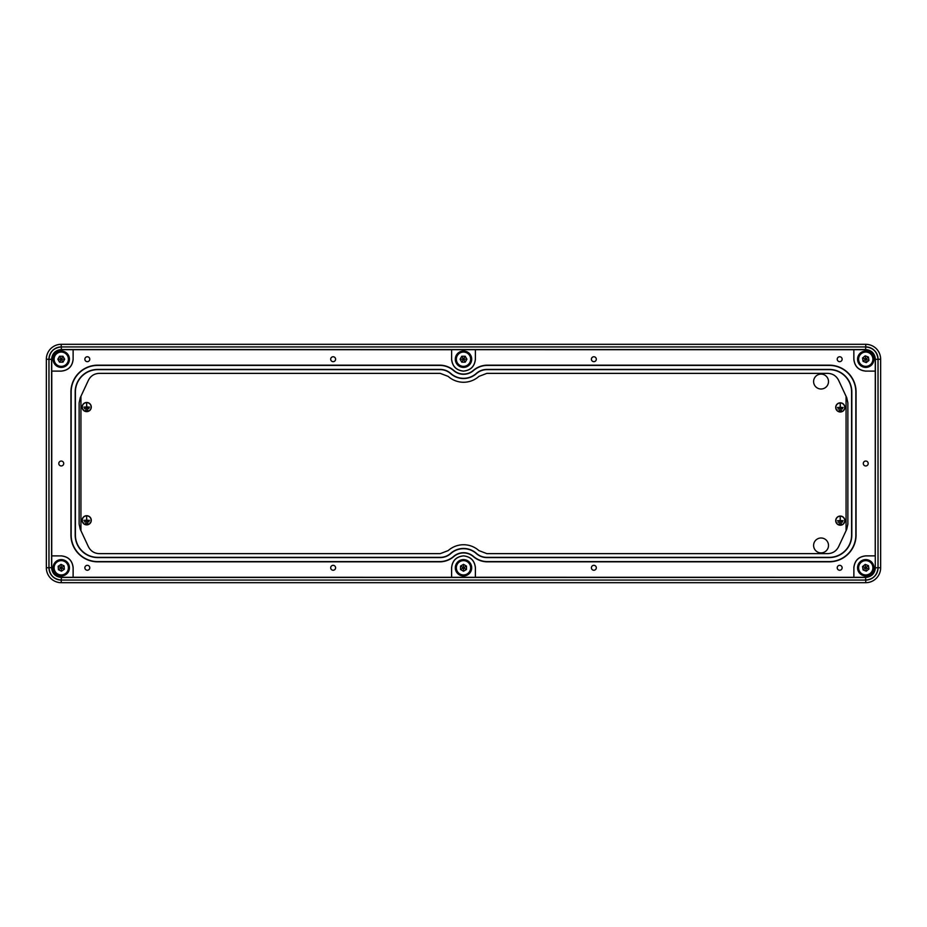 <?xml version="1.0" encoding="UTF-8"?>
<svg xmlns="http://www.w3.org/2000/svg" width="927" height="927" viewBox="0 0 927 927"><rect width="100%" height="100%" fill="white"/><g stroke="black" fill="none" stroke-linecap="round" stroke-linejoin="round"><path stroke-width="1.39" d="M86.698 524.867A4.577 4.577 0 0 0 91.286 520.29A4.577 4.577 0 0 0 86.698 515.702A4.577 4.577 0 0 0 82.121 520.29A4.577 4.577 0 0 0 86.698 524.867M86.698 515.852A4.426 4.426 0 0 0 82.271 520.29A4.426 4.426 0 0 0 86.698 524.717A4.426 4.426 0 0 0 91.136 520.29A4.426 4.426 0 0 0 86.698 515.852M86.698 411.646A4.577 4.577 0 0 0 91.286 407.057A4.577 4.577 0 0 0 86.698 402.48A4.577 4.577 0 0 0 82.121 407.057A4.577 4.577 0 0 0 86.698 411.646M86.698 402.631A4.426 4.426 0 0 0 82.271 407.057A4.426 4.426 0 0 0 86.698 411.495A4.426 4.426 0 0 0 91.136 407.057A4.426 4.426 0 0 0 86.698 402.631M840.302 411.994A4.577 4.577 0 0 0 844.879 407.416A4.577 4.577 0 0 0 840.302 402.828A4.577 4.577 0 0 0 835.714 407.416A4.577 4.577 0 0 0 840.302 411.994M840.302 402.978A4.438 4.438 0 0 0 835.864 407.416A4.438 4.438 0 0 0 840.302 411.843A4.438 4.438 0 0 0 844.729 407.416A4.438 4.438 0 0 0 840.302 402.978M840.302 525.215A4.577 4.577 0 0 0 844.879 520.638A4.577 4.577 0 0 0 840.302 516.061A4.577 4.577 0 0 0 835.714 520.638A4.577 4.577 0 0 0 840.302 525.215M840.302 516.2A4.426 4.426 0 0 0 835.864 520.638A4.426 4.426 0 0 0 840.302 525.064A4.426 4.426 0 0 0 844.729 520.638A4.426 4.426 0 0 0 840.302 516.2M821.055 537.996A7.451 7.451 0 0 0 813.605 545.435A7.451 7.451 0 0 0 821.055 552.886A7.451 7.451 0 0 0 828.506 545.435A7.451 7.451 0 0 0 821.055 537.996M821.055 374.114A7.451 7.451 0 0 0 813.605 381.565A7.451 7.451 0 0 0 821.055 389.004A7.451 7.451 0 0 0 828.506 381.565A7.451 7.451 0 0 0 821.055 374.114M840.221 517.208L840.372 520.568L843.13 520.707L837.463 520.707L840.221 520.568L840.221 517.208M842.608 522.052L837.985 522.202L842.608 522.052M841.461 523.546L839.132 523.697L841.461 523.546M841.461 410.313L839.132 410.464L841.461 410.313M842.608 408.83L837.985 408.981L842.608 408.83M840.221 403.987L840.372 407.335L843.13 407.486L837.463 407.486L840.221 407.335L840.221 403.987M86.628 403.639L86.779 406.988L89.537 407.138L83.87 407.138L86.628 406.988L86.628 403.639M89.015 408.471L84.392 408.622L89.015 408.471M87.868 409.966L85.539 410.116L87.868 409.966M87.868 523.187L85.539 523.338L87.868 523.187M89.015 521.704L84.392 521.855L89.015 521.704M86.628 516.86L86.779 520.209L89.537 520.36L83.87 520.36L86.628 520.209L86.628 516.86M61.252 559.595A8.192 8.192 0 0 0 53.059 567.788A8.192 8.192 0 0 0 61.252 575.98A8.192 8.192 0 0 0 69.444 567.788A8.192 8.192 0 0 0 61.252 559.595M463.5 559.595A8.192 8.192 0 0 0 455.308 567.788A8.192 8.192 0 0 0 463.5 575.98A8.192 8.192 0 0 0 471.692 567.788A8.192 8.192 0 0 0 463.5 559.595M865.748 559.595A8.192 8.192 0 0 0 857.556 567.788A8.192 8.192 0 0 0 865.748 575.98A8.192 8.192 0 0 0 873.941 567.788A8.192 8.192 0 0 0 865.748 559.595M865.748 351.02A8.192 8.192 0 0 0 857.556 359.212A8.192 8.192 0 0 0 865.748 367.405A8.192 8.192 0 0 0 873.941 359.212A8.192 8.192 0 0 0 865.748 351.02M463.5 351.02A8.192 8.192 0 0 0 455.308 359.212A8.192 8.192 0 0 0 463.5 367.405A8.192 8.192 0 0 0 471.692 359.212A8.192 8.192 0 0 0 463.5 351.02M61.252 351.02A8.192 8.192 0 0 0 53.059 359.212A8.192 8.192 0 0 0 61.252 367.405A8.192 8.192 0 0 0 69.444 359.212A8.192 8.192 0 0 0 61.252 351.02M333.141 356.756A2.457 2.457 0 0 0 330.684 359.212A2.457 2.457 0 0 0 333.141 361.669A2.457 2.457 0 0 0 335.597 359.212A2.457 2.457 0 0 0 333.141 356.756M87.323 356.756A2.457 2.457 0 0 0 84.867 359.212A2.457 2.457 0 0 0 87.323 361.669A2.457 2.457 0 0 0 89.78 359.212A2.457 2.457 0 0 0 87.323 356.756M61.252 461.043A2.457 2.457 0 0 0 58.795 463.5A2.457 2.457 0 0 0 61.252 465.957A2.457 2.457 0 0 0 63.708 463.5A2.457 2.457 0 0 0 61.252 461.043M87.323 565.331A2.457 2.457 0 0 0 84.867 567.788A2.457 2.457 0 0 0 87.323 570.244A2.457 2.457 0 0 0 89.78 567.788A2.457 2.457 0 0 0 87.323 565.331M333.141 565.331A2.457 2.457 0 0 0 330.684 567.788A2.457 2.457 0 0 0 333.141 570.244A2.457 2.457 0 0 0 335.597 567.788A2.457 2.457 0 0 0 333.141 565.331M593.859 565.331A2.457 2.457 0 0 0 591.403 567.788A2.457 2.457 0 0 0 593.859 570.244A2.457 2.457 0 0 0 596.316 567.788A2.457 2.457 0 0 0 593.859 565.331M839.677 565.331A2.457 2.457 0 0 0 837.22 567.788A2.457 2.457 0 0 0 839.677 570.244A2.457 2.457 0 0 0 842.133 567.788A2.457 2.457 0 0 0 839.677 565.331M865.748 461.043A2.457 2.457 0 0 0 863.292 463.5A2.457 2.457 0 0 0 865.748 465.957A2.457 2.457 0 0 0 868.205 463.5A2.457 2.457 0 0 0 865.748 461.043M839.677 356.756A2.457 2.457 0 0 0 837.22 359.212A2.457 2.457 0 0 0 839.677 361.669A2.457 2.457 0 0 0 842.133 359.212A2.457 2.457 0 0 0 839.677 356.756M593.859 356.756A2.457 2.457 0 0 0 591.403 359.212A2.457 2.457 0 0 0 593.859 361.669A2.457 2.457 0 0 0 596.316 359.212A2.457 2.457 0 0 0 593.859 356.756M476.443 373.616A19.363 19.363 0 0 1 450.649 373.616A15.643 15.643 0 0 0 440.232 369.641L97.752 369.641A22.352 22.352 0 0 0 75.4 391.994L75.4 535.006A22.352 22.352 0 0 0 97.752 557.359L440.232 557.359A15.643 15.643 0 0 0 450.649 553.384A19.363 19.363 0 0 1 476.443 553.384A15.643 15.643 0 0 0 486.86 557.359L829.248 557.359A22.352 22.352 0 0 0 851.6 535.006L851.6 391.994A22.352 22.352 0 0 0 829.248 369.641L486.86 369.641A15.643 15.643 0 0 0 476.443 373.616L476.293 373.454A19.143 19.143 0 0 1 450.8 373.454A15.863 15.863 0 0 0 440.232 369.421L97.752 369.421A22.572 22.572 0 0 0 75.18 391.994L75.18 535.006A22.572 22.572 0 0 0 97.752 557.579L440.232 557.579A15.863 15.863 0 0 0 450.8 553.546A19.143 19.143 0 0 1 476.293 553.546A15.863 15.863 0 0 0 486.86 557.579L829.248 557.579A22.572 22.572 0 0 0 851.82 535.006L851.82 391.994A22.572 22.572 0 0 0 829.248 369.421L486.86 369.421A15.863 15.863 0 0 0 476.293 373.454M473.291 370.429A14.902 14.902 0 0 1 453.801 370.429A21.599 21.599 0 0 0 439.665 365.168L97.752 365.168A26.813 26.813 0 0 0 70.927 391.994L70.927 535.006A26.813 26.813 0 0 0 97.752 561.832L439.665 561.832A21.599 21.599 0 0 0 453.801 556.571A14.902 14.902 0 0 1 473.291 556.571A21.599 21.599 0 0 0 487.428 561.832L829.248 561.832A26.813 26.813 0 0 0 856.073 535.006L856.073 391.994A26.813 26.813 0 0 0 829.248 365.168L487.428 365.168A21.599 21.599 0 0 0 473.291 370.429L473.442 370.603A15.122 15.122 0 0 1 453.651 370.603A21.379 21.379 0 0 0 439.665 365.4L97.752 365.4A26.593 26.593 0 0 0 71.159 391.994L71.159 535.006A26.593 26.593 0 0 0 97.752 561.6L439.665 561.6A21.379 21.379 0 0 0 453.651 556.397A15.122 15.122 0 0 1 473.442 556.397A21.379 21.379 0 0 0 487.428 561.6L829.248 561.6A26.593 26.593 0 0 0 855.841 535.006L855.841 391.994A26.593 26.593 0 0 0 829.248 365.4L487.428 365.4A21.379 21.379 0 0 0 473.442 370.603M463.546 544.74A23.094 23.094 0 0 1 478.923 550.603L486.86 553.639L827.776 553.639C832.701 553.419 836.293 551.125 838.576 546.756L846.757 529.213L847.869 524.172L847.869 402.828L846.757 397.787L838.576 380.244C836.293 375.875 832.701 373.581 827.776 373.361L486.86 373.361L478.923 376.397A23.094 23.094 0 0 1 448.17 376.397L440.232 373.361L99.224 373.361C94.299 373.581 90.707 375.875 88.424 380.244L80.243 397.787L79.131 402.828L79.131 524.172L80.243 529.213L88.424 546.756C90.707 551.125 94.299 553.419 99.224 553.639L440.232 553.639L448.17 550.603A23.094 23.094 0 0 1 463.546 544.74M451.623 567.834L451.576 567.788C452.341 560.603 456.316 556.629 463.5 555.864L463.5 555.864C470.684 556.629 474.659 560.603 475.424 567.788L475.377 567.834C474.624 560.661 470.661 556.698 463.5 555.91C456.339 556.698 452.376 560.661 451.623 567.834L451.623 577.312L475.377 577.312L475.424 567.788M475.424 577.266L865.586 577.312C871.426 576.698 874.659 573.465 875.273 567.625L875.412 359.236C874.798 353.396 871.565 350.163 865.725 349.549L61.275 349.549C55.435 350.163 52.202 353.396 51.588 359.236L51.588 567.764C52.202 573.604 55.435 576.837 61.275 577.451L865.725 577.451C871.565 576.837 874.798 573.604 875.412 567.764L878.02 567.764L878.043 359.212A12.294 12.294 0 0 0 865.748 346.918L61.252 346.918A12.294 12.294 0 0 0 48.957 359.212L48.957 567.788A12.294 12.294 0 0 0 61.252 580.082L865.748 580.082A12.294 12.294 0 0 0 878.043 567.788C877.243 575.18 873.141 579.271 865.725 580.059L61.275 580.059C53.859 579.271 49.757 575.18 48.98 567.764L48.98 359.236C49.757 351.82 53.859 347.729 61.275 346.941L865.725 346.941C873.141 347.729 877.243 351.82 878.02 359.236L878.02 567.764L880.65 567.788A14.902 14.902 0 0 1 865.748 582.689L61.252 582.689A14.902 14.902 0 0 1 46.35 567.788L46.35 359.212A14.902 14.902 0 0 1 61.252 344.311L865.748 344.311A14.902 14.902 0 0 1 880.65 359.212L880.65 567.788A14.902 14.902 0 0 1 865.748 582.689L865.748 580.082M853.837 567.788C854.59 560.603 858.564 556.629 865.748 555.864L875.227 555.864L865.795 555.91C858.611 556.675 854.636 560.65 853.883 567.834L853.837 577.266M875.227 555.864L875.273 359.375C874.659 353.535 871.426 350.302 865.586 349.688L865.725 346.941M865.748 371.136C858.564 370.371 854.59 366.397 853.837 359.212L853.837 349.734L853.883 359.166C854.636 366.35 858.611 370.325 865.795 371.09L875.227 371.136M853.837 349.734L451.623 349.688L451.623 359.166C452.376 366.339 456.339 370.302 463.5 371.09C470.661 370.302 474.624 366.339 475.377 359.166L475.377 349.688M475.377 359.166L475.424 349.734M475.424 359.212C474.659 366.397 470.684 370.371 463.5 371.136L463.5 371.136C456.316 370.371 452.341 366.397 451.576 359.212M451.576 349.734L61.414 349.688C55.574 350.302 52.341 353.535 51.727 359.375L46.35 359.212A14.902 14.902 0 0 1 61.252 344.311L61.252 346.918M73.163 359.212C72.41 366.397 68.436 370.371 61.252 371.136L51.727 371.09L61.205 371.09C68.389 370.325 72.364 366.35 73.117 359.166L73.163 349.734M51.773 371.136L51.727 567.625C52.341 573.465 55.574 576.698 61.414 577.312L61.275 580.059M61.252 555.864C68.436 556.629 72.41 560.603 73.163 567.788L73.117 577.312L73.117 567.834C72.364 560.65 68.389 556.675 61.205 555.91L51.773 555.864M73.163 577.266L451.623 577.312M451.576 567.788L451.576 577.266M73.117 577.312L61.414 577.312M853.883 349.688L865.586 349.688M875.273 555.91L875.273 567.625M51.727 371.09L51.727 359.375M73.117 359.166L73.117 349.688M61.205 555.91L51.727 555.91M865.795 371.09L875.273 371.09M853.883 567.834L853.883 577.312M451.623 349.688L451.623 359.166M475.377 577.312L475.377 567.834M61.252 351.762A7.451 7.451 0 0 1 68.702 359.212A7.451 7.451 0 0 1 61.252 366.663A7.451 7.451 0 0 1 53.801 359.212A7.451 7.451 0 0 1 61.252 351.762A7.451 7.451 0 0 0 53.801 359.212A7.451 7.451 0 0 0 61.252 366.663M64.67 359.212L62.966 356.246L59.537 356.246L57.822 359.212L59.537 362.179L62.966 362.179L64.67 359.212L61.252 359.212L62.966 362.179M57.822 359.212L61.252 359.212L59.537 362.179M62.966 356.246L61.252 359.212L59.537 356.246M463.5 351.762A7.451 7.451 0 0 1 470.951 359.212A7.451 7.451 0 0 1 463.5 366.663A7.451 7.451 0 0 1 456.049 359.212A7.451 7.451 0 0 1 463.5 351.762A7.451 7.451 0 0 0 456.049 359.212A7.451 7.451 0 0 0 463.5 366.663M466.93 359.212L465.215 356.246L461.785 356.246L460.07 359.212L461.785 362.179L465.215 362.179L466.93 359.212L463.5 359.212L465.215 362.179M460.07 359.212L463.5 359.212L461.785 362.179M465.215 356.246L463.5 359.212L461.785 356.246M873.118 358.065A7.451 7.451 0 0 1 866.896 366.571A7.451 7.451 0 0 1 858.39 360.36A7.451 7.451 0 0 1 864.601 351.854A7.451 7.451 0 0 1 873.118 358.065A7.451 7.451 0 0 0 864.601 351.854A7.451 7.451 0 0 0 858.39 360.36M866.281 362.596L868.947 360.452L868.425 357.057L865.227 355.829L862.562 357.973L863.083 361.368L866.281 362.596L865.748 359.212L863.083 361.368M865.227 355.829L865.748 359.212L862.562 357.973M868.947 360.452L865.748 359.212L868.425 357.057M863.06 574.74A7.451 7.451 0 0 1 858.808 565.099A7.451 7.451 0 0 1 868.437 560.835A7.451 7.451 0 0 1 872.701 570.476A7.451 7.451 0 0 1 863.06 574.74A7.451 7.451 0 0 0 872.701 570.476A7.451 7.451 0 0 0 868.437 560.835M862.562 566.548L863.083 569.943L866.281 571.171L868.947 569.027L868.425 565.632L865.227 564.404L862.562 566.548L865.748 567.788L865.227 564.404M868.947 569.027L865.748 567.788L868.425 565.632M863.083 569.943L865.748 567.788L866.281 571.171M459.792 561.322A7.451 7.451 0 0 1 469.966 564.091A7.451 7.451 0 0 1 467.196 574.253A7.451 7.451 0 0 1 457.034 571.484A7.451 7.451 0 0 1 459.792 561.322A7.451 7.451 0 0 0 457.034 571.484A7.451 7.451 0 0 0 467.196 574.253M466.478 566.084L463.512 564.358L460.534 566.061L460.522 569.491L463.488 571.217L466.466 569.514L466.478 566.084L463.5 567.788L466.466 569.514M460.522 569.491L463.5 567.788L463.488 571.217M463.512 564.358L463.5 567.788L460.534 566.061M64.508 561.09A7.451 7.451 0 0 1 67.949 571.044A7.451 7.451 0 0 1 57.995 574.485A7.451 7.451 0 0 1 54.542 564.531A7.451 7.451 0 0 1 64.508 561.09A7.451 7.451 0 0 0 54.542 564.531A7.451 7.451 0 0 0 57.995 574.485M64.334 569.282L64.09 565.864L61.008 564.369L58.169 566.293L58.413 569.711L61.495 571.206L64.334 569.282L61.252 567.788L61.495 571.206M58.169 566.293L61.252 567.788L58.413 569.711M64.09 565.864L61.252 567.788L61.008 564.369M80.939 396.304L80.939 530.696M846.061 530.696L846.061 396.304M865.725 580.059L865.586 577.312M61.275 346.941L61.414 349.688M865.748 346.918L865.748 344.311A14.902 14.902 0 0 1 880.65 359.212L875.273 359.375M61.252 580.082L61.252 582.689A14.902 14.902 0 0 1 46.35 567.788L51.727 567.625M61.252 366.362A7.149 7.149 0 0 0 68.401 359.212A7.149 7.149 0 0 0 61.252 352.063A7.149 7.149 0 0 0 54.102 359.212A7.149 7.149 0 0 0 61.252 366.362M463.5 366.362A7.149 7.149 0 0 0 470.649 359.212A7.149 7.149 0 0 0 463.5 352.063A7.149 7.149 0 0 0 456.351 359.212A7.149 7.149 0 0 0 463.5 366.362M858.692 360.313A7.149 7.149 0 0 0 866.849 366.281A7.149 7.149 0 0 0 872.817 358.112A7.149 7.149 0 0 0 864.648 352.144A7.149 7.149 0 0 0 858.692 360.313M868.332 561.113A7.149 7.149 0 0 0 859.086 565.203A7.149 7.149 0 0 0 863.176 574.462A7.149 7.149 0 0 0 872.423 570.372A7.149 7.149 0 0 0 868.332 561.113M467.057 573.998A7.149 7.149 0 0 0 469.699 564.23A7.149 7.149 0 0 0 459.943 561.577A7.149 7.149 0 0 0 457.289 571.345A7.149 7.149 0 0 0 467.057 573.998M58.123 574.219A7.149 7.149 0 0 0 67.683 570.916A7.149 7.149 0 0 0 64.369 561.356A7.149 7.149 0 0 0 54.82 564.659A7.149 7.149 0 0 0 58.123 574.219"/></g></svg>
